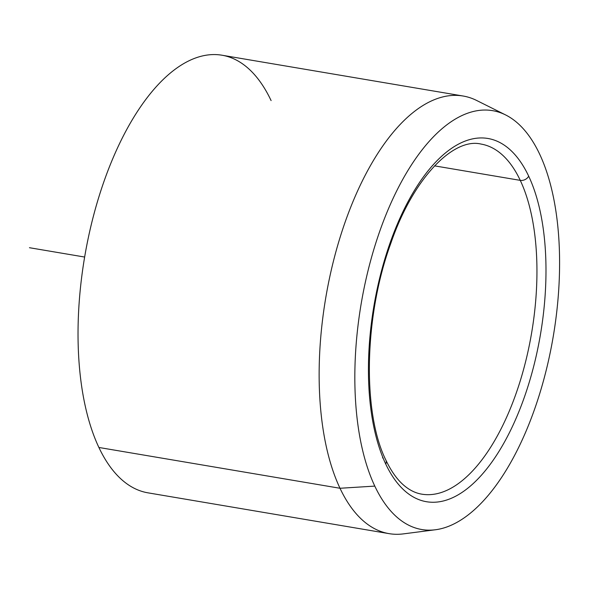 <?xml version="1.0" encoding="UTF-8"?>
<svg xmlns="http://www.w3.org/2000/svg" width="589" height="589" viewBox="0 0 589 589"><rect width="100%" height="100%" fill="white"/><g stroke="black" fill="none" stroke-linecap="round" stroke-linejoin="round"><path stroke-width="0.88" d="M520.264 180.367A6.656 4.94 -25.3 0 0 528.679 176.148A184.195 84.477 -80.4 0 1 509.89 431.722A184.195 84.477 -80.4 0 1 385.743 464.051A6.656 4.94 -25.3 0 0 385.935 460.223A6.656 4.94 154.7 0 1 385.743 464.051A184.195 84.477 -80.4 0 1 404.533 208.477A184.195 84.477 -80.4 0 1 528.679 176.148A6.656 4.94 154.7 0 1 520.264 180.367A177.539 81.429 99.6 0 0 480.999 144.062A177.539 81.429 -80.4 0 1 520.264 180.367A177.539 81.429 -80.4 0 1 519.785 382.357A177.539 81.429 -80.4 0 1 421.753 494.156A177.539 81.429 99.6 0 0 519.785 382.357A177.539 81.429 99.6 0 0 520.264 180.367L434.535 165.855L520.264 180.367M383.078 457.984A6.656 4.94 -25.3 0 0 382.497 457.859M435.396 529.761L403.31 533.892A221.92 101.787 -80.4 0 1 340 488.266L374.795 486.102A212.408 97.421 99.6 0 0 435.396 529.761A212.408 97.421 99.6 0 0 543.124 382.003A212.408 97.421 99.6 0 0 539.627 154.097A212.408 97.421 99.6 0 0 505.598 114.929A212.408 97.421 99.6 0 0 379.831 231.028A212.408 97.421 99.6 0 0 374.795 486.102L340 488.266A221.92 101.787 -80.4 0 1 345.25 221.773A221.92 101.787 -80.4 0 1 476.656 100.476L505.598 114.929M147.972 492.838A221.92 101.787 -80.4 0 1 98.893 447.471L340 488.266A221.92 101.787 99.6 0 0 389.071 533.641L147.972 492.838M340 488.266L98.893 447.471A221.92 101.787 -80.4 0 1 99.489 194.974A221.92 101.787 -80.4 0 1 222.031 55.226L463.131 96.022A221.92 101.787 99.6 0 0 340.589 235.777A221.92 101.787 99.6 0 0 340 488.266M374.795 486.102A212.408 97.421 -80.4 0 1 396.463 191.381A212.408 97.421 -80.4 0 1 539.627 154.097A212.408 97.421 -80.4 0 1 517.959 448.818A212.408 97.421 -80.4 0 1 374.795 486.102M385.743 464.051A184.195 84.477 99.6 0 0 509.89 431.722A184.195 84.477 99.6 0 0 528.679 176.148A184.195 84.477 99.6 0 0 404.533 208.477A184.195 84.477 99.6 0 0 385.743 464.051M271.102 100.594A221.92 101.787 99.6 0 0 121.525 139.549A221.92 101.787 99.6 0 0 98.893 447.471M84.647 257.047L29.45 247.711M480.999 144.062C453.699 137.384 413.125 177.709 390.617 243.898C364.009 316.749 362.338 412.918 385.935 460.223C391.906 472.672 398.753 481.736 406.476 487.412C411.394 491.042 416.489 493.287 421.753 494.156"/></g></svg>
